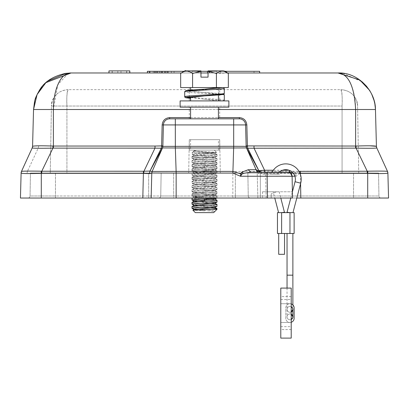 <?xml version="1.0" encoding="UTF-8"?>
<svg xmlns="http://www.w3.org/2000/svg" width="409" height="409" viewBox="0 0 409 409"><rect width="100%" height="100%" fill="white"/><g stroke="black" fill="none" stroke-linecap="round" stroke-linejoin="round"><path stroke-width="0.31" stroke-dasharray="2.04 1.53" d="M164.576 72.976L162.506 72.976L162.506 71.309L168.232 71.309L153.227 71.309L153.227 72.976L168.232 72.976L162.506 72.976L162.506 71.309L164.576 71.309L164.576 72.976L168.232 72.976L153.227 72.976L153.227 71.309L168.232 71.309L168.232 72.976L168.232 71.309L168.232 72.976L168.232 71.309L164.576 71.309M160.727 72.976L174.07 72.976L160.727 72.976M147.388 71.309L188.242 71.309L188.242 72.976L149.346 72.976L188.242 72.976L188.242 71.309L183.498 71.309L180.671 73.482C184.648 70.379 188.621 70.379 192.588 73.482L200.957 71.284L200.957 77.143L200.957 71.284L192.588 73.482L192.588 87.567L216.412 87.567L216.412 73.482L208.043 71.284L208.043 77.143L200.957 77.143L200.957 71.284L192.588 73.482C188.61 70.379 184.638 70.379 180.671 73.482C184.648 70.379 188.621 70.379 192.588 73.482L192.588 87.567L216.412 87.567L180.671 87.567L180.671 73.482M160.727 71.309L174.07 71.309L160.727 71.309M68.129 73.415L57.776 84.837L53.385 109.515L355.615 109.515C355.585 90.261 348.632 72.557 337.957 72.976L71.043 72.976L66.146 73.303M181.08 72.976L200.957 72.976M208.043 72.976L227.92 72.976M220.758 72.976L259.654 72.976L220.758 72.976L220.758 71.309L220.758 72.976M200.957 71.309L191.995 71.309L191.995 72.976L217.005 72.976L191.995 72.976L217.005 72.976L191.995 72.976L217.005 72.976L191.995 72.976L217.005 72.976L191.995 72.976L209.111 72.976L191.995 72.976L191.995 71.309L208.043 71.309M109.029 72.976L129.791 72.976L126.621 72.976L126.703 70.89L108.983 70.89L129.791 70.89L109.029 70.89L109.029 72.976L129.811 72.976L126.601 72.976L126.601 70.89L129.745 70.89L129.765 72.976L129.811 70.89M126.688 72.976L112.132 72.976L126.703 72.976L126.688 70.89M342.854 73.303L362.149 81.815M366.847 86.56L371.597 93.881M374.25 101.003L375.462 109.515L355.615 109.515L355.615 146.044L356.004 146.039L356.081 148.135C368.816 148.375 375.723 148.314 376.796 147.94L387.522 171.417L387.896 173.058C386.715 173.636 379.987 173.728 367.706 173.339L367.809 171.207L367.241 171.228L356.081 148.135L254.009 148.14L265.063 171.243L265.226 173.339L259.725 173.692L259.025 171.074L256.862 171.458L246.504 147.93L256.852 171.443L232.874 171.397L233.657 147.976L246.504 147.93A4.167 4.167 0 0 1 246.157 146.361L245.594 124.924C245.155 121.217 243.069 119.188 239.342 118.83C243.074 119.193 245.16 121.222 245.594 124.924L246.141 145.916L245.594 124.924A6.253 6.253 -120 0 0 239.342 118.83L169.658 118.83C165.926 119.193 163.84 121.222 163.406 124.924C163.845 121.217 165.931 119.188 169.658 118.83A6.253 6.253 0 0 0 163.406 124.924L162.843 146.361L175.318 146.299L175.318 124.924L233.682 124.924L233.682 146.299L246.152 146.207L246.504 147.93L256.085 169.704A4.167 4.167 0 0 0 259.275 172.143M369.894 145.814L356.004 146.039M376.423 146.32L376.801 147.951A4.167 4.167 0 0 1 376.428 146.33L375.462 109.515M50.731 145.962L162.859 145.916L163.406 124.924A6.253 6.253 0 0 1 169.658 118.83L169.658 117.613L239.342 117.613C243.81 118.032 246.315 120.466 246.842 124.924L247.399 146.335L246.152 146.207L246.141 145.916L355.615 146.044L355.615 148.14M169.658 117.613C165.18 118.043 162.68 120.476 162.158 124.924L163.406 124.924L162.843 146.361A4.167 4.167 0 0 1 162.496 147.93L162.859 145.916L162.848 146.207L161.601 146.335L162.158 124.924M162.843 146.361A4.167 4.167 0 0 1 162.496 147.93L175.343 147.976L176.126 171.397L152.148 171.443A4.167 4.167 0 0 0 151.795 173.012L152.148 171.443L162.496 147.93L152.138 171.458L149.975 171.074L162.368 148.063L53.385 148.14L53.385 109.515L33.538 109.515L33.553 109.039M149.975 171.074L149.275 173.692L143.774 173.339L143.937 171.243L149.975 171.074L161.269 148.237L161.601 146.335M44.837 145.829L38.753 145.814L32.577 146.32L32.199 147.956M47.633 81.176L42.153 86.56M37.403 93.881L34.75 101.003M41.294 198.038L41.294 173.339L26.897 173.554L21.104 173.058L20.45 198.038L257.859 198.038L257.205 173.012A4.167 4.167 0 0 0 256.852 171.443L257.21 173.027L257.859 198.038L388.55 198.038L387.896 173.058M387.487 171.371C386.009 171.064 379.45 171.008 367.809 171.207M259.025 171.074L246.632 148.063L247.731 148.237L259.025 171.074L265.548 171.228L265.548 173.324L265.226 173.339M257.21 173.027L259.725 173.692M254.009 146.044L254.009 148.14L247.731 148.237L247.399 146.335M189.306 118.83L219.694 118.83L189.306 118.83L189.306 107.158L219.694 107.158L219.694 118.83M149.275 173.692L151.795 173.012L151.141 198.038L158.661 198.038L151.141 198.038L151.795 173.012L232.849 173.073L232.874 171.397L176.126 171.397L176.151 198.038M52.996 146.039L52.919 148.135L41.759 171.228L143.937 171.243L154.991 148.14L154.991 146.044M143.774 173.339L41.294 173.339L41.191 171.207L27.536 171.11L26.897 173.554M41.191 171.207L41.759 171.228L41.759 173.324M53.385 148.14L38.149 148.257L32.204 147.94L21.478 171.417L27.536 171.11L38.149 148.257L38.753 145.814M246.141 145.916L246.152 146.207M292.399 192.491L292.384 191.785L262.522 191.785L276.801 191.785L271.198 193.835L276.806 191.785L292.384 191.785L292.496 198.038L271.198 198.038L296.811 198.038L260.359 198.038L296.811 198.038M271.198 198.038L262.409 198.038L271.198 198.038L271.198 193.835L271.198 198.038M250.339 198.038L173.651 198.038L250.339 198.038A2.086 2.086 0 0 1 248.258 195.993A2.086 2.086 0 0 0 250.339 198.038A2.086 2.086 0 0 1 248.258 195.993A2.086 2.086 0 0 0 250.339 198.038A2.086 2.086 0 0 1 248.258 195.993L247.854 173.027L248.258 195.993L247.854 173.027L173.651 173.027L247.854 173.027L248.258 195.993L260.359 195.993L260.359 198.038L260.359 195.993L235.349 195.993L248.258 195.993A2.086 2.086 0 0 0 250.339 198.038M353.534 198.038L300.83 198.038L381.03 198.038L353.534 198.038L353.534 195.993L260.359 195.993L353.534 195.993L353.534 198.038M173.651 198.038L158.661 198.038L173.651 198.038L173.651 195.993L235.349 195.993L173.651 195.993L173.651 198.038M55.466 198.038L142.807 198.038L27.97 198.038L55.466 198.038L55.466 195.993L160.742 195.993A2.086 2.086 0 0 1 158.661 198.038A2.086 2.086 0 0 0 160.742 195.993A2.086 2.086 0 0 1 158.661 198.038A2.086 2.086 0 0 0 160.742 195.993L161.146 173.027L160.742 195.993L161.146 173.027L55.466 173.027L161.146 173.027L160.742 195.993L173.651 195.993L160.742 195.993A2.086 2.086 0 0 1 158.661 198.038A2.086 2.086 0 0 0 160.742 195.993L55.466 195.993L55.466 198.038M273.13 191.785L279.163 191.785L273.13 191.785L274.771 198.038M290.773 198.038L292.389 191.903L292.496 198.038M21.513 171.376L21.104 173.043A4.167 4.167 0 0 1 21.478 171.417M257.859 198.038L257.205 173.012L232.849 173.073L232.849 198.038M246.157 146.361L246.157 146.361A4.167 4.167 -177.3 0 0 246.504 147.93L256.862 171.458A4.167 4.167 0 0 1 257.205 173.012M175.343 147.976L175.318 146.299L233.682 146.299L233.657 147.976L175.343 147.976M152.138 171.463L153.022 169.449M143.452 171.228L142.807 198.038M190.574 118.83L218.426 118.83L190.574 118.83M289.552 170.461L295.278 172.194L293.325 173.176L293.626 173.447L295.763 172.736L295.278 172.194M299.025 171.356L295.763 172.736L296.198 176.228L293.626 173.447M300.032 173.355L296.198 176.228L294.884 176.233M289.552 172.194L260.778 172.194L262.829 174.275L271.198 174.275L262.829 174.275M293.325 173.176L293.008 172.971M258.907 172.194L259.904 172.194M270.594 172.194L281.622 172.194L270.594 172.194M256.085 169.704L246.504 147.93L246.157 146.356M279.572 174.275L271.198 174.275L279.572 174.275L281.622 172.194M271.198 174.275L277.609 174.275L271.198 174.275A15.424 15.424 0 0 1 272.092 172.194M277.609 174.275A9.586 9.586 0 0 1 279.332 172.194M277.455 212.629L294.127 212.629M278.606 212.629L284.541 212.629L278.606 212.629M294.127 233.473L277.455 233.473M284.541 233.473L278.703 233.473L284.541 233.473M289.961 233.473L292.88 233.473L289.961 233.473L289.961 212.629M284.541 254.316L278.703 254.316M289.961 319.766A2.919 2.919 0 0 0 292.88 316.847A2.919 2.919 0 0 0 289.961 313.928A2.919 2.919 0 0 1 292.88 316.847A2.919 2.919 0 0 1 289.961 319.766A2.919 2.919 0 0 1 287.041 316.847A2.919 2.919 0 0 1 289.961 313.928A2.919 2.919 0 0 0 287.041 316.847A2.919 2.919 0 0 0 291.208 319.485A2.919 2.919 0 0 1 287.041 316.847A2.919 2.919 0 0 1 289.961 313.928A2.919 2.919 0 0 0 287.041 316.847A2.919 2.919 0 0 0 289.961 319.766A2.919 2.919 0 0 1 287.041 316.847A2.919 2.919 0 0 1 291.208 314.209L291.208 311.98A2.919 2.919 0 0 1 287.041 309.342A2.919 2.919 0 0 1 289.961 306.428A2.919 2.919 0 0 1 292.88 309.342A2.919 2.919 0 0 1 289.961 312.261A2.919 2.919 0 0 0 291.208 311.98L291.208 314.209M294.127 307.885A4.167 4.167 0 0 0 289.961 303.718A4.167 4.167 0 0 0 285.789 307.885L285.789 318.304A4.167 4.167 0 0 0 289.961 322.476A4.167 4.167 0 0 0 294.127 318.304L294.127 307.885M291.208 322.282A4.167 4.167 0 0 1 285.789 318.304L285.789 307.885A4.167 4.167 0 0 1 291.208 303.907M292.875 316.791A2.919 2.919 0 0 0 289.961 313.928M289.961 306.428A2.919 2.919 0 0 0 287.041 309.342A2.919 2.919 0 0 0 289.961 312.261A2.919 2.919 0 0 1 287.041 309.342A2.919 2.919 0 0 1 291.208 306.709A2.919 2.919 0 0 0 287.041 309.342A2.919 2.919 0 0 0 289.961 312.261A2.919 2.919 0 0 0 292.88 309.342A2.919 2.919 0 0 0 289.961 306.428M291.208 306.709L291.208 303.718L280.789 303.718L280.789 322.476L291.208 322.476L291.208 319.071M291.208 288.084L291.208 303.718L280.789 303.718L280.789 288.084M280.789 338.11L280.789 322.476L291.208 322.476L291.208 338.11M291.208 306.714L291.208 307.108M291.208 308.217L291.208 309.91M291.208 311.934L291.208 314.132M291.208 316.208L291.208 317.921M291.208 313.095L291.208 326.643L291.208 313.095M280.789 313.095L280.789 326.643L280.789 313.095M279.163 191.785L280.804 198.038M218.426 107.158L190.574 107.158L218.426 107.158M228.887 107.158L180.113 107.158L228.887 107.158L180.113 107.158L180.113 100.905L228.887 100.905L180.113 100.905L228.887 100.905L228.887 107.158M190.574 100.905L218.426 100.905L190.574 100.905M204.5 95.875L218.416 94.239L218.416 87.567L223.457 87.567M218.426 87.567L190.574 87.567L218.426 87.567L218.426 94.995M224.127 93.891L223.452 94.239L218.416 94.239M204.117 99.208L217.91 100.067L223.467 100.905L218.426 100.905L190.574 97.552M204.5 89.203L190.574 90.88L218.426 94.239L223.651 94.259M223.467 94.239L218.069 93.41L186.606 91.243M259.654 71.309L220.758 71.309L225.502 71.309L228.329 73.482C224.352 70.379 220.379 70.379 216.412 73.482C220.39 70.379 224.362 70.379 228.329 73.482L228.329 87.567L216.412 87.567L228.329 87.567L216.412 87.567L216.412 73.482L227.895 72.96M185.742 70.89L200.957 70.89M216.412 73.482L208.043 71.284L208.043 77.143L200.957 77.143L208.043 77.143L208.043 71.284L216.412 73.482L216.412 87.567M208.043 70.89L223.258 70.89M224.296 94.96L224.301 95.062C225.528 93.952 183.477 92.833 184.699 91.713M184.699 96.718L186.606 97.189M190.574 97.562L212.128 98.82L224.301 100.072M27.97 198.038A2.086 2.086 0 0 0 30.056 195.993A2.086 2.086 0 0 1 27.97 198.038A2.086 2.086 0 0 0 30.056 195.993L30.455 173.027L30.056 195.993L55.466 195.993L30.056 195.993M381.03 198.038A2.086 2.086 0 0 1 378.944 195.993A2.086 2.086 0 0 0 381.03 198.038A2.086 2.086 0 0 1 378.944 195.993L378.545 173.027L378.944 195.993L353.534 195.993L378.944 195.993M260.359 173.027L353.534 173.027L247.854 173.027L260.359 173.027L260.359 195.993L260.359 173.027M173.651 173.027L161.146 173.027L173.651 173.027L173.651 195.993L173.651 173.027M55.466 173.027L30.455 173.027L55.466 173.027L55.466 195.993L55.466 173.027M353.534 173.027L378.545 173.027L353.534 173.027L353.534 195.993L353.534 173.027M66.933 173.027L358.744 173.027L50.256 173.027L66.933 173.027L66.933 106.033L51.427 106.033L50.256 173.027L51.427 106.033L66.933 106.033L66.933 173.027M204.5 173.027L220.298 173.027L204.5 173.027M358.744 173.027L357.573 106.033L358.744 173.027M68.098 89.653C55.905 90.246 50.839 100.767 51.427 106.033C52.577 96.033 58.134 90.573 68.098 89.653C66.999 90.573 66.611 96.033 66.933 106.033C66.524 98.237 66.912 92.777 68.098 89.653L340.901 89.653C342.088 92.777 342.476 98.237 342.067 106.033L66.933 106.033L342.067 106.033L342.067 173.027L342.067 106.033C342.389 96.033 342.001 90.573 340.901 89.653C353.095 90.246 358.161 100.767 357.573 106.033L356.975 101.877M340.901 89.653C350.866 90.573 356.423 96.033 357.573 106.033M189.285 139.673L188.702 173.027L189.285 139.673L219.715 139.673L189.285 139.673L219.715 139.673L189.285 139.673L189.306 150.098L219.694 150.098L189.306 150.098M218.426 139.673L190.574 139.673L218.426 139.673L218.426 150.098L190.574 150.098L218.426 150.098M190.574 139.673L190.574 150.098M216.601 200.456L217.005 200.282C217.782 199.592 191.218 198.897 191.995 198.201L191.995 199.96C191.248 200.661 217.757 201.351 217.005 202.046L217.005 200.282C217.782 199.592 191.218 198.897 191.995 198.201C191.223 197.506 217.782 196.811 217.005 196.115C217.782 195.42 191.223 194.725 191.995 194.03C191.218 193.334 217.782 192.644 217.005 191.949L214.858 190.671L194.142 188.585L192.046 189.802L194.142 188.585L214.858 186.504L217.005 187.777L217.005 189.541C217.782 190.236 191.218 190.931 191.995 191.622L192.046 189.802L191.995 191.622C191.223 192.317 217.782 193.012 217.005 193.708L217.005 191.949C217.777 191.254 191.218 190.558 191.995 189.863C191.218 189.168 217.777 188.472 217.005 187.777L214.858 186.504L194.142 184.418L192.046 185.635L194.142 184.418L204.5 183.447L204.5 184.653C212.097 184.306 216.264 183.958 217.005 183.61L217.005 185.369C217.777 186.064 191.218 186.76 191.995 187.455L192.046 185.635L191.995 187.455C191.218 188.15 217.777 188.846 217.005 189.541L217.005 187.777C217.782 187.082 191.218 186.386 191.995 185.691C192.736 185.349 196.903 185.001 204.5 184.653L204.5 182.245C196.903 182.593 192.736 182.941 191.995 183.288L191.995 181.524C191.223 180.829 217.782 180.134 217.005 179.439L217.005 181.202C216.264 181.55 212.097 181.898 204.5 182.245L204.5 183.447L214.858 182.48L217.005 181.202L214.858 182.48L194.142 180.246L214.858 178.166L194.142 176.08L192.046 177.296L194.142 176.08L214.858 173.994L217.005 175.272L217.005 177.036C217.782 177.726 191.223 178.421 191.995 179.116L192.046 177.296L191.995 179.116C191.218 179.812 217.782 180.507 217.005 181.202C216.264 181.55 212.097 181.898 204.5 182.245C196.903 182.593 192.736 182.941 191.995 183.288C191.223 183.978 217.782 184.674 217.005 185.369L217.005 183.61C217.782 182.915 191.218 182.22 191.995 181.524L191.995 183.288C191.223 183.978 217.782 184.674 217.005 185.369C217.777 186.064 191.218 186.76 191.995 187.455C191.218 188.15 217.777 188.846 217.005 189.541C217.782 190.236 191.218 190.931 191.995 191.622C191.223 192.317 217.782 193.012 217.005 193.708C217.782 194.403 191.223 195.098 191.995 195.793C191.218 196.489 217.782 197.184 217.005 197.879L217.005 196.115C217.782 195.42 191.223 194.725 191.995 194.03C191.218 193.334 217.782 192.644 217.005 191.949C217.777 191.254 191.218 190.558 191.995 189.863C191.218 189.168 217.777 188.472 217.005 187.777C217.782 187.082 191.218 186.386 191.995 185.691C192.736 185.349 196.903 185.001 204.5 184.653C212.097 184.306 216.264 183.958 217.005 183.61C217.782 182.915 191.218 182.22 191.995 181.524C191.223 180.829 217.782 180.134 217.005 179.439C217.782 178.748 191.223 178.053 191.995 177.358C191.218 176.662 217.782 175.967 217.005 175.272L214.858 173.994L194.142 171.913L192.046 173.125L194.142 171.908L214.858 169.827L217.005 171.105L217.005 172.864C217.782 173.559 191.218 174.254 191.995 174.95L192.046 173.125L191.995 174.95C191.223 175.645 217.782 176.34 217.005 177.036L217.005 175.272C217.777 174.577 191.218 173.881 191.995 173.186C191.218 172.491 217.777 171.8 217.005 171.105L214.858 169.827L194.142 167.741L191.995 169.019L191.995 170.778C191.218 171.473 217.777 172.169 217.005 172.864L217.005 171.105C217.782 170.41 191.218 169.715 191.995 169.019C192.736 168.672 196.903 168.324 204.5 167.981C212.097 167.634 216.264 167.286 217.005 166.938C217.9 166.248 191.3 165.553 191.995 164.853L191.995 166.611C191.223 167.307 217.782 168.002 217.005 168.697C217.777 169.392 191.218 170.088 191.995 170.778C191.218 171.473 217.777 172.169 217.005 172.864C217.782 173.559 191.218 174.254 191.995 174.95C191.223 175.645 217.782 176.34 217.005 177.036C217.782 177.726 191.223 178.421 191.995 179.116C191.218 179.812 217.782 180.507 217.005 181.202L217.005 179.439C217.782 178.748 191.223 178.053 191.995 177.358C191.218 176.662 217.782 175.967 217.005 175.272C217.777 174.577 191.218 173.881 191.995 173.186C191.218 172.491 217.777 171.8 217.005 171.105C217.782 170.41 191.218 169.715 191.995 169.019L194.142 167.741L204.5 166.775L204.5 165.568C212.133 165.216 216.3 164.868 217.005 164.52L217.005 164.52C217.721 163.825 191.284 163.14 191.995 162.439C191.279 161.739 217.721 161.054 217.005 160.354C217.578 159.643 191.325 158.973 191.995 158.268C191.427 157.562 217.68 156.887 217.005 156.187C217.7 155.486 191.284 154.806 191.995 154.096L191.995 154.096C191.284 154.806 217.7 155.486 217.005 156.187L217.005 154.433L214.848 153.15L194.157 151.064L193.324 151.55L194.157 151.064L214.848 153.15L194.152 155.231L214.848 157.317L194.152 159.403L214.848 161.483L194.152 163.569L214.848 165.655L204.5 166.775L204.5 165.568C212.133 165.216 216.3 164.868 217.005 164.52L217.005 162.772C217.839 162.076 191.202 161.376 191.995 160.686C191.202 159.991 217.89 159.29 217.005 158.6C217.895 157.915 191.218 157.209 191.995 156.519C191.223 155.819 217.895 155.118 217.005 154.433C213.304 153.891 205.942 153.349 194.919 152.808L193.089 151.713L196.069 150.722L194.157 151.064L196.069 150.722L193.815 150.982L216.504 152.306L214.296 150.098L194.704 150.098L193.815 150.982L216.504 152.306L209.193 152.808C199.393 153.237 193.661 153.666 191.995 154.096C193.661 153.666 199.393 153.237 209.193 152.808L204.5 152.808L216.504 152.306L214.296 150.098L194.704 150.098L214.296 150.098L194.704 150.098L193.815 150.982L196.069 150.722L193.089 151.713L194.919 152.808L191.995 152.808L204.5 152.808L194.919 152.808C205.942 153.349 213.304 153.891 217.005 154.433L214.848 153.15L194.152 155.231L214.848 157.317L194.152 159.403L214.848 161.483L194.152 163.569L214.848 165.655L194.142 167.741L214.858 169.827L194.142 171.913L214.858 173.994L194.142 176.08L214.858 178.166L194.142 180.246L214.858 182.332L194.142 184.418L214.858 186.504L194.142 188.585L214.858 190.671L194.142 192.757L214.858 194.837L194.142 196.923L214.858 199.009L204.5 200.124L204.5 201.325L207.516 201.167M216.954 156.243L217.005 154.433C217.895 155.118 191.223 155.819 191.995 156.519L191.995 158.268C191.427 157.562 217.68 156.887 217.005 156.187L214.848 157.465L216.954 156.243M192.046 158.329L191.995 158.268C191.325 158.973 217.578 159.643 217.005 160.354L217.005 158.6L214.848 157.317L217.005 158.6C217.895 157.915 191.218 157.209 191.995 156.519L191.995 158.268L194.152 159.551L192.046 158.329M191.995 160.686L191.995 162.439C191.279 161.739 217.721 161.054 217.005 160.354L217.005 158.6C217.89 159.29 191.202 159.991 191.995 160.686L191.995 162.439C191.284 163.14 217.721 163.825 217.005 164.52L217.005 162.772C217.839 162.076 191.202 161.376 191.995 160.686M191.995 164.853L191.995 164.853C191.223 164.157 217.895 163.457 217.005 162.772C217.895 163.457 191.223 164.157 191.995 164.853L191.995 166.611C191.223 167.307 217.782 168.002 217.005 168.697L217.005 166.938C217.9 166.248 191.3 165.553 191.995 164.853M204.5 165.568C196.903 165.916 192.736 166.264 191.995 166.611C192.736 166.264 196.903 165.916 204.5 165.568M191.995 170.778L191.995 170.778C191.218 170.088 217.777 169.392 217.005 168.697L217.005 166.938C216.264 167.286 212.097 167.634 204.5 167.981C196.903 168.324 192.736 168.672 191.995 169.019L191.995 170.778M201.489 199.081L204.5 198.917C212.097 198.569 216.264 198.227 217.005 197.879L214.858 199.152L194.142 197.072L214.858 194.837L194.142 192.757L192.046 193.968L194.142 192.757L214.858 190.671L217.005 191.949L217.005 193.708C217.782 194.403 191.223 195.098 191.995 195.793L192.046 193.968L191.995 195.793C191.218 196.489 217.782 197.184 217.005 197.879L216.637 198.038M192.046 198.14L194.142 196.923L191.995 198.201C191.223 197.506 217.782 196.811 217.005 196.115L217.005 197.879M191.995 199.96C191.248 200.661 217.757 201.351 217.005 202.046C217.752 202.741 191.243 203.431 191.995 204.132C191.248 204.827 217.757 205.517 217.005 206.213C217.752 206.913 191.243 207.603 191.995 208.299C192.613 208.631 196.489 208.963 203.61 209.296L204.5 209.408C210.047 210.047 213.35 210.701 214.413 211.376L194.142 209.577L211.479 207.971M211.131 209.296L204.5 209.408C210.047 210.047 213.35 210.701 214.413 211.376L194.142 209.577L191.995 208.299L191.995 206.54C191.218 207.235 217.777 207.925 217.005 208.621C217.777 207.925 191.218 207.235 191.995 206.54L194.142 205.262L214.858 207.491L194.142 205.405L214.858 203.176L194.117 201.105M214.878 203.309L194.142 201.238L204.5 200.124M217.005 208.621L217.005 209.296L213.672 212.629L195.328 212.629M204.5 210.85L192.89 210.19L204.5 210.85M191.995 206.54C191.279 205.839 217.721 205.154 217.005 204.454C217.808 203.759 191.202 203.058 191.995 202.368C192.731 202.02 196.898 201.673 204.5 201.325M219.715 139.673L220.298 173.027L219.715 139.673L219.694 150.098M194.019 209.5L192.905 210.149M191.995 202.368C191.202 203.058 217.808 203.759 217.005 204.454L217.005 206.213C217.757 205.517 191.248 204.827 191.995 204.132L194.014 205.333M191.995 208.299C192.613 208.631 196.489 208.963 203.61 209.296L217.005 209.296M195.707 209.878L205.272 209.505M219.694 107.158L189.306 107.158M189.306 100.905L219.694 100.905L189.306 100.905L189.306 87.567L219.694 87.567L219.694 100.905M219.694 87.567L189.306 87.567M192.588 87.567L192.588 73.482M182.613 71.309C146.345 71.309 146.345 71.309 182.613 71.309C146.345 71.309 146.345 71.309 182.613 71.309L182.613 72.976L182.613 71.309M182.613 72.976C146.345 72.976 146.345 72.976 182.613 72.976C146.345 72.976 146.345 72.976 182.613 72.976M226.387 71.309C262.655 71.309 262.655 71.309 226.387 71.309C262.655 71.309 262.655 71.309 226.387 71.309L226.387 72.976L226.387 71.309M226.387 72.976C262.655 72.976 262.655 72.976 226.387 72.976C262.655 72.976 262.655 72.976 226.387 72.976M217.005 71.309L217.005 72.976L217.005 71.309L198.329 71.309L217.005 71.309L217.005 72.976L217.005 71.309L191.995 71.309L217.005 71.309L191.995 71.309L217.005 71.309L217.005 72.976L217.005 71.309L191.995 71.309L217.005 71.309L217.005 72.976L217.005 71.309L199.837 71.309L217.005 71.309L217.005 72.976L217.005 71.309M209.894 72.976L209.894 71.309M191.995 72.976L191.995 71.309L191.995 72.976M209.618 72.976L209.618 71.309M198.329 72.976L198.329 71.309M211.744 72.976L211.744 71.309L211.744 72.976M197.936 71.309L207.261 71.309L197.936 71.309L197.936 72.976L207.261 72.976L197.936 72.976M207.261 72.976L207.261 71.309L207.261 72.976M209.111 72.976L209.111 71.309M199.837 72.976L199.837 71.309M109.05 72.976L109.05 70.89M112.23 72.976L112.23 70.89L112.209 72.976M117.828 72.976L117.828 70.89L117.828 72.976M120.982 72.976L120.982 70.89L120.982 72.976M112.132 72.976L112.132 70.89L112.148 72.976M161.161 72.976L161.161 71.309M167.731 72.976L167.731 71.309M155.916 71.309L159.817 71.309L155.916 71.309L155.916 72.976L155.916 71.309M155.916 72.976L159.817 72.976L155.916 72.976M159.817 71.309L159.817 72.976L159.817 71.309M233.682 118.83L233.682 124.924L246.842 124.924M239.342 117.613L239.342 118.83A6.253 6.253 -120 0 1 245.594 124.924M218.426 109.515L190.574 109.515M367.706 198.038L367.706 173.339L367.241 173.324L367.241 171.228L265.548 171.228M266.193 198.038L265.548 173.324L367.241 173.324M151.877 172.291L151.795 173.012A4.167 4.167 0 0 1 152.148 171.443L151.79 173.027M190.574 117.613L218.426 117.613M163.406 124.924L175.318 124.924L175.318 118.83M157.429 159.433L162.496 147.93L162.843 146.356M289.552 170.231L288.959 170.231M282.624 170.231L273.299 170.231M295.063 181.714L300.707 183.196M281.622 233.473L281.622 212.629M292.88 275.16L287.041 275.16M291.208 296.612L280.789 296.612M291.208 329.582L280.789 329.582M300.579 183.692L300.416 174.382M235.349 198.038L235.349 195.993L235.349 198.038M148.641 198.038L148.641 195.993L148.641 198.038M235.349 195.993L235.349 173.027L235.349 195.993M148.641 195.993L148.641 173.027L148.641 195.993M204.5 166.775L204.5 167.981L204.5 166.775M204.5 198.917L204.5 199.244M154.398 72.976L154.398 71.309M157.567 72.976L157.567 71.309M159.674 72.976L159.674 71.309M161.586 72.976L161.586 71.309M162.424 72.976L162.424 71.309M165.072 72.976L165.072 71.309M167.041 72.976L167.041 71.309M165.839 72.976L165.839 71.309M162.659 72.976L162.659 71.309M156.417 72.976L156.417 71.309M157.838 72.976L157.838 71.309M159.679 72.976L159.679 71.309M171.361 72.976L171.361 71.309M150.098 72.976L150.098 71.309M262.522 191.785L262.409 198.038M152.143 171.453L151.913 172.138M256.857 171.458L257.103 172.199M162.859 145.916L162.848 146.207M264.577 172.194L261.085 172.194M292.88 304.909L292.88 316.847M287.041 288.084L287.041 316.847M280.789 326.643L291.208 326.643M280.789 299.546L291.208 299.546M190.574 90.082L190.574 90.88M223.738 94.218L216.79 93.313L204.945 92.582M52.025 101.877L51.427 106.033M193.089 151.713L191.995 152.808L193.089 151.713M216.949 164.582L214.848 165.803L216.949 164.582M194.152 151.212L193.835 151.028L194.152 151.212M214.848 153.298L216.489 152.342L214.848 153.298M194.152 155.384L192.046 154.157L194.152 155.384M214.848 161.637L216.949 160.415L214.848 161.637M194.152 163.718L192.051 162.496L194.152 163.718M194.142 167.889L192.046 166.673L194.142 167.889M214.858 169.97L216.954 168.759L214.858 169.97M194.142 172.056L192.046 170.839L194.142 172.056M214.858 174.142L216.954 172.925L214.858 174.142M194.142 176.228L192.046 175.011L194.142 176.228M214.858 178.309L216.954 177.092L214.858 178.309M194.142 180.395L192.046 179.178L194.142 180.395M194.142 184.561L192.046 183.344L194.142 184.561M214.858 186.647L216.954 185.43L214.858 186.647M194.142 188.733L192.046 187.516L194.142 188.733M214.858 190.814L216.954 189.602L214.858 190.814M194.142 192.9L192.046 191.683L194.142 192.9M214.858 194.986L216.954 193.769L214.858 194.986M194.142 197.072L192.046 195.855L194.142 197.072M216.939 202.112L214.858 203.319M192.046 200.021L194.019 201.167M192.046 202.307L194.142 201.09M216.954 208.564L214.981 207.419M216.954 204.393L214.986 203.247M214.858 194.837L216.954 196.054L214.858 194.837M216.954 200.226L214.986 199.081M214.858 178.166L216.954 179.377L214.858 178.166M194.142 180.246L192.046 181.463L194.142 180.246M214.858 182.332L216.954 183.549L214.858 182.332M192.051 160.625L194.152 159.403L192.051 160.625M192.051 156.458L194.152 155.236L192.051 156.458M214.848 161.489L216.949 162.71L214.848 161.489M194.152 163.569L192.051 164.791L194.152 163.569M214.848 165.655L216.949 166.877L214.848 165.655M214.858 207.491L216.954 206.274M174.07 72.976L174.07 71.309M154.975 72.976L154.975 71.309M254.025 72.976L254.025 71.309M108.983 72.976L108.983 70.89M126.703 72.976L126.703 70.89"/><path stroke-width="0.61" d="M227.895 72.96L228.329 73.482C224.352 70.379 220.379 70.379 216.412 73.482L216.412 87.567L192.588 87.567L192.588 73.482L200.957 71.284L200.957 70.89L185.742 70.89L183.498 71.309L147.388 71.309L147.388 72.976M190.574 109.515L53.385 109.515C53.415 90.261 60.368 72.557 71.043 72.976L181.08 72.976M200.957 72.976L208.043 72.976M227.92 72.976L337.957 72.976L342.854 73.303M34.75 101.003L33.538 109.515L37.086 94.54L45.885 82.659L71.043 72.976L68.129 73.415M362.149 81.815L366.847 86.56M371.597 93.881L374.25 101.003M337.957 72.976C348.432 73.876 354.322 86.054 355.615 109.515L375.462 109.515L374.961 104.29L373.811 99.448L371.934 94.586L369.608 90.348L359.828 80.011L337.962 72.976C357.987 71.979 375.651 91.064 375.462 109.515L376.428 146.33L369.894 145.814M376.801 147.951L376.801 147.956A4.167 4.167 0 0 1 376.428 146.33L376.423 146.32A4.167 4.167 0 0 0 376.801 147.951L387.522 171.417A4.167 4.167 0 0 1 387.896 173.043L387.896 173.043A4.167 4.167 0 0 0 387.522 171.417L387.487 171.371C385.866 171.064 379.307 171.008 367.809 171.207L367.706 173.339C379.987 173.728 386.715 173.636 387.896 173.058L388.55 198.038L367.706 198.038L367.706 173.339L300.032 173.355M50.731 145.962L44.837 145.829M71.038 72.976L65.634 73.369C52.971 76.197 44.223 81.856 39.392 90.348C34.136 99.985 34.97 99.019 33.538 109.515L32.572 146.33A4.167 4.167 0 0 1 32.199 147.951L32.199 147.951A4.167 4.167 0 0 0 32.572 146.33L33.538 109.515L53.385 109.515L53.385 146.044L52.996 146.039L52.919 148.135C40.184 148.375 33.277 148.314 32.204 147.94L21.478 171.417A4.167 4.167 0 0 0 21.104 173.043L21.104 173.058C22.285 173.636 29.013 173.728 41.294 173.339L41.191 171.207L41.759 171.228L52.919 148.135L154.996 148.14L143.937 171.243L41.759 171.228L41.759 173.324L143.452 173.324L149.275 173.692L149.975 171.069L143.937 171.243L143.774 173.339M66.146 73.303L47.633 81.176M42.153 86.56L37.403 93.881M32.577 146.32L32.199 147.956A4.167 4.167 0 0 0 32.572 146.33L32.572 146.33C33.952 145.742 40.762 145.645 52.996 146.039M190.574 117.613L169.658 117.613C165.19 118.032 162.685 120.466 162.158 124.924L161.606 145.916L154.996 146.044L154.996 148.14L161.269 148.237L149.975 171.069L162.368 148.063L161.269 148.237L161.601 146.33L162.848 146.207L162.496 147.93L152.148 171.443L176.126 171.397L175.343 147.976L162.496 147.93L152.148 171.443L149.975 171.069M356.004 146.039L356.081 148.135C368.795 148.375 375.702 148.309 376.796 147.94L376.423 146.32C375.048 145.742 368.243 145.645 356.004 146.039L247.394 145.916L246.842 124.924C246.31 120.466 243.81 118.032 239.342 117.613L218.426 117.613M162.859 145.916L161.606 145.916L161.601 146.33M247.399 146.335L246.152 146.207L246.632 148.063L247.731 148.237L247.394 145.916L246.141 145.916M255.006 172.194L250.712 172.194L248.217 169.735L256.09 169.704L246.504 147.93L258.836 170.64L247.731 148.237L355.615 148.14L355.615 109.515L218.426 109.515M355.615 148.14L356.081 148.135L367.241 171.228L367.809 171.207M387.896 173.058L387.487 171.371M296.811 198.038L367.706 198.038M21.12 172.787L20.45 198.038L292.491 198.038L292.113 176.289L292.384 191.785M151.141 198.038L142.807 198.038L151.141 198.038L151.795 173.012A4.167 4.167 0 0 1 152.148 171.443L151.79 173.027L151.141 198.038L151.795 173.012L176.151 173.073L176.126 171.397L232.874 171.397L240.691 173.845L240.497 176.253L232.874 173.073L176.151 173.073L176.151 198.038M267.491 198.038L267.108 176.253L280.973 176.228A25.01 0.654 -1 0 1 281.985 176.233L292.113 176.289A4.167 4.167 0 0 0 287.946 172.194L267.108 172.194L288.544 172.235C289.209 171.356 290.4 172.705 292.113 176.289L294.884 176.233M151.79 173.027L149.275 173.692M21.104 173.058L21.513 171.371C22.991 171.064 29.55 171.008 41.191 171.207M21.513 171.371L21.478 171.417A4.167 4.167 0 0 0 21.104 173.043M162.848 146.207L163.406 124.924A6.253 6.253 139.2 0 1 169.658 118.83L239.342 118.83A6.253 6.253 0 0 1 245.594 124.924L246.157 146.361L233.682 146.299L233.682 124.924L175.318 124.924L175.343 147.976L233.657 147.976L232.874 173.073M246.152 146.207L246.157 146.361A4.167 4.167 0 0 0 246.489 147.889M258.744 170.63L261.085 172.194L259.904 172.194A4.167 4.167 0 0 1 256.085 169.704L261.085 172.194M258.836 170.64L264.577 170.231L254.009 148.14L254.009 146.044M367.241 173.324L367.241 171.228L299.025 171.356M293.325 173.176L289.552 172.194L287.946 172.194A4.167 4.167 -91.3 0 1 292.113 176.289M287.982 172.194L289.552 172.194L289.552 170.461M243.191 173.406L250.712 172.194L267.108 172.194L267.108 176.253L240.497 176.253L241.877 174.229L243.191 173.406L241.791 172.194L248.217 169.735M260.778 172.194L270.594 172.194L260.778 172.194M259.275 172.143A4.167 4.167 0 0 0 259.904 172.194A4.167 4.167 0 0 1 256.085 169.704L257.624 171.514L259.73 172.189M241.791 172.194L240.691 173.845L241.877 174.229M246.157 146.361A4.167 4.167 0 0 0 246.504 147.93L233.657 147.976L233.682 146.299L162.843 146.361A4.167 4.167 177.3 0 1 162.496 147.93L162.848 146.289M153.022 169.449L162.496 147.93A4.167 4.167 0 0 0 162.843 146.361M142.807 198.038L143.452 171.228M292.977 212.629L300.707 183.196A15.424 15.424 0 0 0 272.092 172.194M279.332 172.194A9.586 9.586 0 0 1 295.063 181.714L292.389 191.903M290.773 198.038L287.041 212.251L289.961 212.629L287.041 212.251L287.041 212.629M281.622 212.629L277.455 212.629L277.455 233.473L294.127 233.473L294.127 212.629L281.622 212.629L284.541 212.251L281.622 212.629L281.622 233.473M284.541 233.473L284.541 254.316L278.703 254.316L278.703 233.473M291.208 303.907A4.167 4.167 0 0 1 294.127 307.885L294.127 318.304A4.167 4.167 0 0 1 291.208 322.282M291.208 306.719C293.8 309.582 292.609 307.967 292.875 313.059C292.619 318.207 293.785 316.648 291.208 319.475A2.919 2.919 0 0 0 291.208 314.209A2.919 2.919 0 0 1 291.213 319.485A2.919 2.919 0 0 0 292.875 316.791M292.875 309.352L291.213 311.985A2.919 2.919 0 0 0 292.87 309.536M292.875 309.398A2.919 2.919 0 0 0 291.208 306.709A2.919 2.919 0 0 1 291.218 311.975M291.208 296.612L291.208 288.084L280.789 288.084L280.789 338.11L291.208 338.11L291.208 296.612M291.208 307.108L291.208 308.217M291.208 309.91L291.208 311.934M291.208 314.132L291.208 316.208M291.208 317.921L291.208 319.071M278.606 212.629L274.771 198.038M280.804 198.038L284.541 212.629M218.426 107.158L218.426 118.83M190.574 107.158L190.574 118.83M180.113 107.158L228.887 107.158L228.887 100.905L180.113 100.905L180.113 107.158M190.574 100.905L190.574 97.552L204.5 95.875L223.452 94.239M218.426 94.995L218.426 100.905M204.868 95.854C231.034 94.234 222.021 94.259 224.127 93.891L224.285 93.405C224.551 94.51 183.457 95.614 184.699 96.718L184.699 91.713C183.457 90.609 224.551 89.505 224.285 88.4L224.285 93.405M224.285 88.4L223.452 87.567L204.5 89.203L218.416 87.567M223.467 94.239L224.301 95.072L224.301 100.072L223.467 100.905M186.606 91.243L188.907 90.236L204.5 89.203M216.412 87.567L228.329 87.567L228.329 73.482L223.258 70.89L208.043 70.89L208.043 77.143L200.957 77.143L200.957 70.89M192.583 73.477L192.588 73.482C188.61 70.379 184.638 70.379 180.671 73.482L180.671 87.567L192.588 87.567M216.412 73.482L208.043 71.284L208.043 70.89M186.606 97.189L190.574 97.562M217.005 197.879C216.264 198.227 212.097 198.569 204.5 198.917C196.903 199.27 192.736 199.612 191.995 199.96L191.995 198.201L192.363 198.038M216.954 197.936L214.858 199.152L204.5 200.124L204.5 201.325C212.097 200.977 216.264 200.63 217.005 200.282L217.005 202.046C217.752 202.741 191.243 203.431 191.995 204.132L194.142 205.405M195.707 209.878L192.905 210.149L194.142 209.428L214.858 207.491L217.005 206.213C217.752 206.913 191.243 207.603 191.995 208.299L194.142 209.577M191.995 208.299L191.995 206.54L194.142 205.262L214.878 203.309M194.117 201.105L204.5 200.124L204.5 198.917M217.005 208.621L217.005 209.296L211.131 209.296L217.005 208.621L211.126 209.296L192.89 210.19L195.328 212.629L213.672 212.629L217.005 209.296M204.5 201.325C196.898 201.673 192.731 202.02 191.995 202.368L194.142 201.09M191.995 206.54C191.279 205.839 217.721 205.154 217.005 204.454L216.954 206.274M191.995 202.368L191.995 204.132L192.051 202.307M201.489 199.081L191.995 199.96M211.479 207.971L214.858 207.491M192.89 210.19L195.328 212.629M205.272 209.505L211.126 209.296M207.516 201.167L216.601 200.456M259.654 72.976L259.654 71.309L225.502 71.309L223.258 70.89M208.043 71.309L200.957 71.309M129.811 72.976L129.811 70.89L109.029 70.89M129.791 72.976L129.791 70.89M387.522 171.417A4.167 4.167 0 0 1 387.896 173.043A4.167 4.167 0 0 0 387.522 171.417M154.996 146.044L53.385 146.044L53.385 148.14M175.318 118.83L175.318 124.924L162.158 124.924M169.658 117.613L169.658 118.83A6.253 6.253 139.2 0 0 163.406 124.924M246.842 124.924L245.594 124.924A6.253 6.253 0 0 0 239.342 118.83L239.342 117.613M41.294 198.038L41.294 173.339L41.759 173.324M288.959 170.231L282.624 170.231M273.299 170.231L264.577 170.231L264.577 172.194M300.4 171.228L300.416 174.382M245.594 124.924L233.682 124.924L233.682 118.83M300.707 183.196L295.063 181.714M289.961 233.473L289.961 212.629M287.041 233.473L287.041 275.16L292.88 275.16L292.88 233.473M300.83 198.038L300.579 183.692M184.699 96.718L184.94 97.332L185.87 97.782L190.574 98.349L187.123 97.112L204.5 95.875M204.5 199.244L204.5 200.124M246.509 147.935L246.152 146.304M21.478 171.417L21.181 172.347M292.88 275.16L292.88 304.909M287.041 275.16L287.041 288.084M291.213 314.204L292.875 316.837M190.574 87.567L190.574 90.082M180.671 73.482C184.229 71.013 185.916 70.149 185.742 70.89M184.699 91.713L185.87 90.65L204.091 89.228M224.296 94.96L223.738 94.218M214.858 203.319L216.954 202.107M194.142 201.238L192.046 200.021M214.858 207.343L216.954 208.564M214.858 203.176L216.954 204.393M214.858 199.009L216.954 200.226M149.346 71.309L149.346 72.976M108.968 72.976L108.968 70.89"/></g></svg>

